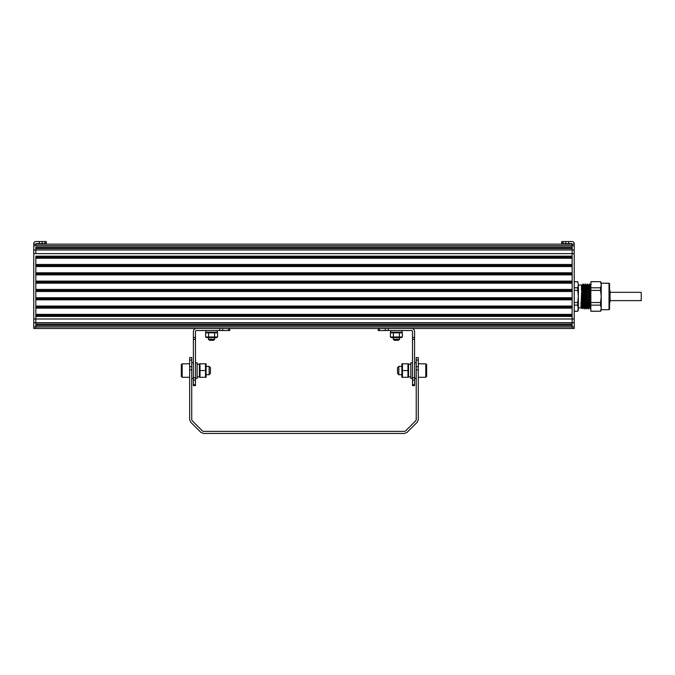 <?xml version="1.0" encoding="UTF-8"?>
<svg xmlns="http://www.w3.org/2000/svg" width="675" height="675" viewBox="0 0 675 675"><rect width="100%" height="100%" fill="white"/><g stroke="black" fill="none" stroke-linecap="round" stroke-linejoin="round"><path stroke-width="1.01" d="M39.302 241.54L35.826 241.54A2.076 2.076 0 0 0 33.75 243.624L33.75 328.489L574.214 328.489L574.214 244.139L35.826 244.139L35.826 245.666L35.826 244.139A0.523 0.523 0 0 1 36.349 243.624L46.221 243.624L46.221 241.54L39.302 241.54L39.302 243.624M572.13 244.139L572.13 247.084L35.826 247.084L35.826 249.969L35.826 248.552L572.13 248.552L572.13 253.64L35.826 253.64L35.826 249.969L572.13 249.969L572.13 244.139A0.523 0.523 0 0 0 571.615 243.624L561.743 243.624L561.743 241.54L562.958 241.54L562.958 243.624M572.13 248.24L35.826 248.24M572.13 256.163L35.826 256.163L35.826 318.988L35.826 316.448L572.13 316.448M572.13 257.2L35.826 257.2M572.13 258.238L35.826 258.238M572.13 264.473L35.826 264.473M572.13 265.52L35.826 265.52M572.13 266.558L35.826 266.558M572.13 272.793L35.826 272.793M572.13 273.831L35.826 273.831M572.13 274.868L35.826 274.868L35.826 281.104L572.13 281.104L572.13 274.868M572.13 282.15L35.826 282.15M572.13 283.188L35.826 283.188L35.826 289.423L572.13 289.423L572.13 283.188M572.13 290.461L35.826 290.461M572.13 291.499L35.826 291.499L35.826 297.734L572.13 297.734L572.13 291.499M572.13 298.772L35.826 298.772M572.13 299.818L35.826 299.818L35.826 306.053L572.13 306.053M572.13 307.091L35.826 307.091M572.13 308.129L35.826 308.129M572.13 314.364L35.826 314.364M572.13 315.402L35.826 315.402M572.13 328.489L572.13 253.64L574.214 253.64M574.214 318.988L35.826 318.988L35.826 328.489M572.13 324.076L35.826 324.076M572.13 324.388L35.826 324.388M572.13 325.552L35.826 325.552M581.487 307.901L582.289 308.694L583.175 283.998L581.487 307.901L580.972 307.353L582.002 285.609L582.331 289.98M582.753 302.965L583.073 307.336L584.077 285.609L585.006 284.015L583.875 308.348M584.828 302.965L585.158 307.336L586.162 285.609L586.482 289.98M586.913 302.965L587.233 307.336L588.237 285.609L588.566 289.98M588.988 302.965L589.309 307.336L590.321 285.609L591.241 284.015M590.844 292.528L590.228 308.931L589.874 302.965M589.511 289.98L589.292 284.808M589.309 307.336L588.389 308.931L589.418 283.998L588.136 308.948L587.199 307.336M587.436 289.98L587.216 284.808M586.162 285.609L587.081 284.015L586.305 305.573L586.043 308.931L585.723 302.965M585.36 289.98L585.141 284.808M583.276 289.98L583.057 284.808M581.141 306.551C581.251 308.483 581.369 308.34 581.487 306.121C581.369 308.34 581.251 308.483 581.141 306.551L580.972 302.813M578.365 307.901L580.972 307.901L581.791 288.174M583.175 283.998L583.521 289.98M583.04 307.336L584.229 308.931L585.259 283.998L585.596 289.98M585.959 302.965L586.178 308.137M586.06 308.948L587.292 284.108L587.672 289.98M589.418 283.998L589.756 289.98M590.844 308.289L590.844 301.328M582.525 301.328L582.525 292.528M581.487 289.98L581.487 285.036L582.036 285.609L582.922 284.015M574.214 311.285L577.724 311.285L574.214 311.209M574.214 305.142L577.724 305.142L577.724 302.535L574.214 302.535M574.214 290.402L577.724 290.402L577.724 287.803L574.214 287.803M574.214 281.737L577.724 281.737L574.214 281.661M577.724 311.209L578.365 308.171L578.365 284.774L577.724 281.737M577.724 287.803L578.365 284.774L577.724 281.661M577.724 302.535L578.365 296.468L577.724 290.402M577.724 311.285L578.365 309.985L577.724 305.142M590.844 311.209L600.59 311.209L590.844 311.285L590.844 281.661L600.59 281.661L590.844 281.737M609.027 283.222L609.55 283.736L609.55 309.201L609.027 309.724L609.027 283.222L601.231 283.222M600.59 311.285L601.231 309.985L601.231 282.96L600.59 281.661M590.844 287.803L600.59 287.803L601.231 284.774L600.59 281.737M600.59 287.803L600.59 290.402L590.844 290.402M590.844 302.535L600.59 302.535L601.231 296.468L600.59 290.402M600.59 311.209L601.231 308.171L600.59 305.142L590.844 305.142M600.59 302.535L600.59 305.142M33.75 244.139L35.826 244.139M562.958 241.54L572.13 241.54A2.076 2.076 0 0 1 574.214 243.624L574.214 244.139M572.13 249.969L574.214 249.969M609.55 289.55L610.073 291.271L610.073 301.666L609.55 303.396M610.073 296.156L610.073 299.641M641.25 293.11L641.25 300.628L610.073 300.628M229.77 328.489L229.77 330.531L196.509 330.531A1.038 1.038 0 0 0 195.472 331.568L195.472 385.619L193.396 385.619L193.396 384.716L195.472 384.716M195.472 339.348L193.396 339.348L193.396 331.568A3.122 3.122 0 0 1 196.054 328.489M193.396 339.348L193.396 377.747L195.472 377.747M193.396 377.747L193.396 384.716M182.166 377.3L182.166 363.791L181.339 364.627L181.339 376.473L182.166 377.3L189.65 377.3M209.14 366.39L210.44 367.689L210.44 373.41L209.14 374.709L209.14 366.39L206.28 366.39M191.734 362.753L193.396 362.753M195.472 362.753L197.134 362.753L197.134 378.346L195.472 378.346M199.218 364.222L197.134 364.314M198.172 364.255L197.134 364.222M199.412 377.3L199.412 363.791M205.487 363.791L200.011 363.791L200.011 377.3L205.487 377.3L205.512 363.876M200.011 370.55L205.487 370.55M205.588 364.112L205.715 364.542M199.91 376.988L199.707 376.245M206.086 377.3L206.086 363.791M214.701 337.601L214.701 339.263L208.465 339.263L208.465 337.601M214.701 339.263L213.663 340.301L209.503 340.301L208.465 339.263M217.299 330.531L217.299 332.193L205.867 332.193L205.867 330.531M208.583 332.809L205.58 332.809L205.58 336.985L217.586 336.985L217.586 332.809L208.583 332.809L208.583 336.985M214.582 332.809L214.582 336.985M217.282 332.648L216.523 332.193M205.875 337.146L206.643 337.601L216.523 337.601L217.586 336.985M426.625 370.55L426.625 376.473L425.79 377.3L425.79 363.791L426.625 364.627L426.625 370.55M401.684 374.709L398.824 374.709L398.824 366.39L401.684 366.39M398.824 374.709L397.524 373.41L397.524 367.689L398.824 366.39M408.552 377.3L408.552 363.791M402.477 363.791L407.953 363.791L407.953 377.3L402.477 377.3L402.452 363.876M407.953 370.55L402.477 370.55M402.376 364.112L402.249 364.542M408.054 376.988L408.257 376.245M401.878 377.3L401.878 363.791M409.784 364.255L410.83 364.222M408.746 364.222L410.83 364.314M412.493 362.753L410.83 362.753L410.83 378.346L412.493 378.346M414.568 362.753L416.23 362.753M390.665 330.531L390.665 332.193L402.098 332.193L402.098 330.531M393.382 332.809L399.381 332.809L399.381 336.985L390.378 336.985L390.378 332.809L393.382 332.809L393.382 336.985M399.381 332.809L402.376 332.809L402.376 336.985L399.381 336.985M390.673 332.648L391.441 332.193M402.081 337.146L401.313 337.601L391.441 337.601L390.378 336.985M399.499 339.263L398.461 340.301L394.301 340.301L393.263 339.263L399.499 339.263L399.499 337.601M393.263 339.263L393.263 337.601M378.194 328.489L378.194 330.531L411.446 330.531A1.038 1.038 0 0 1 412.493 331.568L412.493 385.619L414.568 385.619L414.568 384.716L412.493 384.716M414.568 384.716L414.568 331.568A3.122 3.122 0 0 0 411.91 328.489M414.568 377.747L412.493 377.747M414.568 339.348L412.493 339.348M191.734 419.588L192.215 420.761L202.348 430.895L203.529 431.376L404.435 431.376L405.616 430.895L415.741 420.761L416.23 419.588L416.23 357.556L418.306 357.556L418.306 419.588L417.218 422.229L407.084 432.363L404.435 433.46L203.529 433.46L200.88 432.363L190.747 422.229L189.65 419.588L189.65 357.556L191.734 357.556L191.734 419.588M574.214 245.666L33.75 245.666M574.214 322.658L33.75 322.658M574.214 326.962L33.75 326.953M42.247 241.54L42.247 243.624M45.006 241.54L45.006 243.624M33.75 318.988L35.826 318.988M33.75 253.64L35.826 253.64M33.75 249.969L35.826 249.969M565.717 241.54L565.717 243.624M568.662 241.54L568.662 243.624M193.396 380.067L195.472 380.067M193.396 337.492L195.472 337.492M222.674 328.489L222.674 330.531M219.738 328.489L219.738 330.531M228.555 328.489L228.555 330.531M414.568 380.067L412.493 380.067M414.568 337.492L412.493 337.492M388.226 328.489L388.226 330.531M385.29 328.489L385.29 330.531M379.409 328.489L379.409 330.531M416.23 369.832L418.306 369.832M416.23 366.66L418.306 366.66M416.23 360.045L418.306 360.045M189.65 360.045L191.734 360.045M189.65 366.66L191.734 366.66M189.65 369.832L191.734 369.832M584.238 308.931L585.158 307.336L586.043 308.931M588.237 285.609L589.157 284.015M589.275 307.336L590.456 308.948M582.289 308.694L583.073 307.336M583.192 284.015L584.12 285.609M585.023 283.998L586.195 285.609M586.313 308.931L587.233 307.336M587.098 283.998L588.271 285.609M589.427 284.015L590.355 285.609M578.365 285.036L581.487 285.036M580.981 302.965L581.816 302.965M582.5 302.965L583.369 302.965M584.558 302.965L586.398 302.965M586.634 302.965L587.528 302.965M588.718 302.965L589.604 302.965M582.837 289.98L583.791 289.98M584.921 289.98L586.761 289.98M586.997 289.98L588.836 289.98M589.072 289.98L590.026 289.98M609.027 309.724L601.231 309.724M610.073 292.317L641.25 292.317M182.166 363.791L189.65 363.791M209.14 374.709L206.28 374.709M191.734 378.346L193.396 378.346M197.134 376.886L199.218 376.886M206.643 332.193L205.58 332.809M418.306 377.3L425.79 377.3M418.306 363.791L425.79 363.791M408.746 376.886L410.83 376.886M414.568 378.346L416.23 378.346M401.313 332.193L402.376 332.809"/></g></svg>
